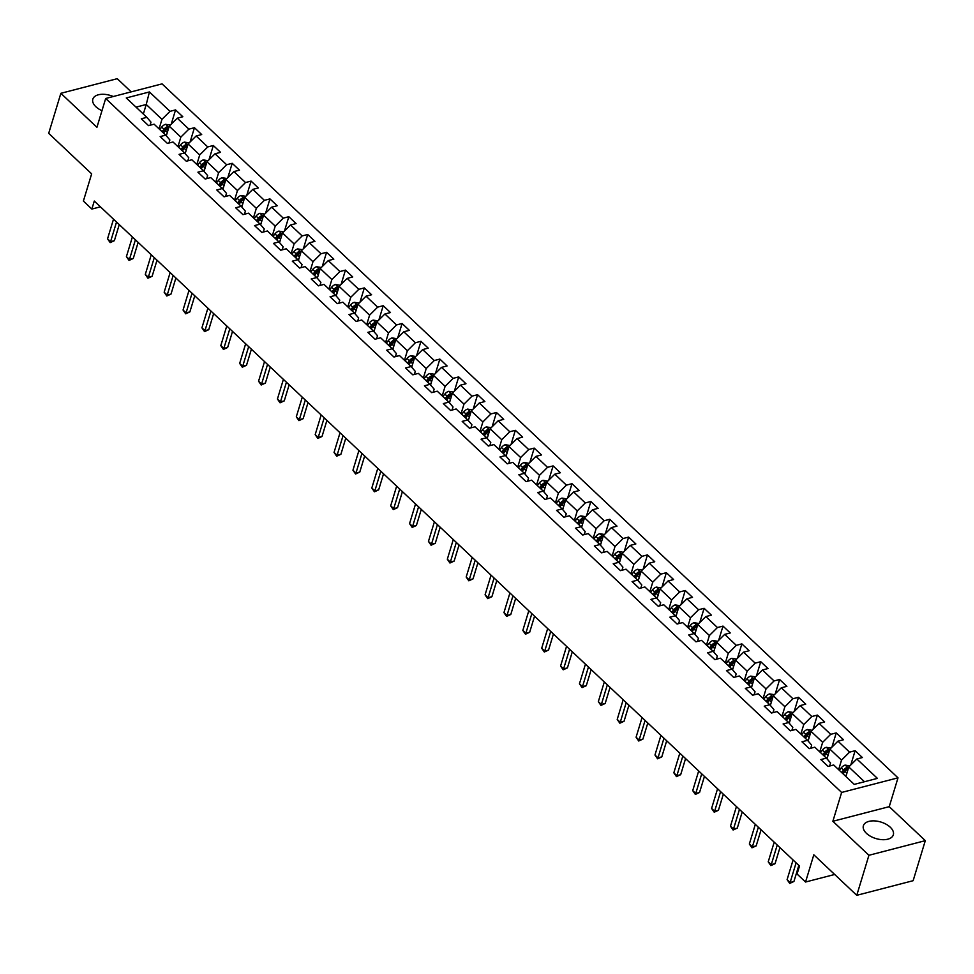 <?xml version="1.0" encoding="UTF-8"?>
<svg xmlns="http://www.w3.org/2000/svg" width="974" height="974" viewBox="0 0 974 974"><rect width="100%" height="100%" fill="white"/><g stroke="black" fill="none" stroke-linecap="round" stroke-linejoin="round"><path stroke-width="1.46" d="M113.264 96.523A15.645 8.62 16.9 0 0 92.834 99.141A15.645 8.62 16.9 0 0 95.915 106.763A15.645 8.62 16.9 0 0 101.966 110.683M866.47 833.367A15.645 8.62 16.9 0 0 882.152 839.673A15.645 8.62 16.9 0 0 893.328 834.828A15.645 8.62 16.9 0 0 890.248 827.206A15.645 8.62 16.9 0 0 874.567 820.899A15.645 8.62 16.9 0 0 863.39 825.733A15.645 8.62 16.9 0 0 866.47 833.367M131.21 91.873L117.233 78.687L60.863 93.309L48.7 133.341L91.653 173.847L83.387 201.058L91.86 209.057L100.419 206.829M898.004 777.836L162.049 83.874L105.679 98.484L841.633 792.446L898.004 777.836L889.238 806.667L832.867 821.277L868.93 855.282L925.3 840.659L889.238 806.667M925.3 840.659L913.137 880.691L856.767 895.313L813.814 854.807L805.547 882.018L834.669 874.469M868.93 855.282L856.767 895.313M150.069 125.232L150.994 122.164L146.855 117.343L141.291 118.779L148.547 125.634L154.111 124.185L165.726 135.143L160.162 136.579L167.431 143.434L172.982 141.985L184.597 152.942L179.046 154.379L186.302 161.234L191.866 159.785L203.481 170.742L197.917 172.179L205.173 179.033L210.737 177.585L222.352 188.542L216.8 189.979L224.057 196.833L229.62 195.384L241.235 206.342L235.671 207.779L242.928 214.633L248.492 213.184L260.107 224.142L254.543 225.578L261.811 232.433L267.375 230.984L278.99 241.942L273.426 243.378L280.682 250.233L286.246 248.784L297.861 259.741L292.297 261.178L299.566 268.033L305.118 266.584L316.745 277.541L311.181 278.978L318.437 285.832L324.001 284.384L335.616 295.341L330.052 296.778L337.321 303.632L342.872 302.183L354.487 313.141L348.936 314.578L356.192 321.432L361.756 319.983L373.371 330.941L367.807 332.377L375.063 339.232L380.627 337.783L392.242 348.741L386.69 350.177L393.946 357.032L399.51 355.583L411.125 366.541L405.561 367.977L412.818 374.832L418.382 373.383L429.997 384.34L424.433 385.777L431.701 392.632L437.265 391.183L448.88 402.14L443.316 403.577L450.572 410.431L456.136 408.983L467.751 419.94L462.187 421.377L469.456 428.231L475.008 426.782L486.635 437.74L481.071 439.177L488.327 446.031L493.891 444.582L505.506 455.54L499.942 456.976L507.211 463.831L512.762 462.382L524.377 473.34L518.825 474.776L526.082 481.631L531.646 480.182L543.261 491.139L537.697 492.576L544.965 499.431L550.517 497.982L562.132 508.939L556.58 510.376L563.836 517.231L569.4 515.782L581.015 526.739L575.451 528.176L582.708 535.03L588.272 533.582L599.887 544.539L594.335 545.976L601.591 552.83L607.155 551.381L618.77 562.339L613.206 563.776L620.462 570.63L626.026 569.181L637.641 580.139L632.077 581.575L639.346 588.43L644.898 586.981L656.525 597.939L650.961 599.375L658.217 606.23L663.781 604.781L675.396 615.738L669.832 617.175L677.1 624.03L682.652 622.581L694.279 633.538L688.715 634.975L695.972 641.829L701.536 640.381L713.151 651.338L707.587 652.775L714.855 659.629L720.407 658.181L732.022 669.138L726.47 670.575L733.726 677.429L739.29 675.98L750.905 686.938L745.341 688.375L752.598 695.229L758.162 693.78L769.777 704.738L764.225 706.174L771.481 713.029L777.045 711.58L788.66 722.538L783.096 723.974L790.352 730.829L795.916 729.38L807.531 740.337L801.967 741.774L809.236 748.629L814.8 747.18L826.415 758.137L820.851 759.574L828.107 766.428L833.671 764.98L854.247 784.387L877.404 778.372L856.828 758.977L862.392 757.541L855.123 750.698L850.789 764.98M146.855 117.343L126.279 97.948L149.436 91.946L170.012 111.34L175.563 109.904L171.229 124.185M855.123 750.698L849.572 752.135L837.957 741.177L843.508 739.741L836.252 732.898L830.688 734.335L819.073 723.378L824.637 721.941L817.381 715.099L811.817 716.535L800.202 705.578L805.754 704.141L798.497 697.299L792.933 698.735L781.318 687.778L786.882 686.341L779.626 679.499L774.062 680.936L762.447 669.978L767.999 668.541L760.743 661.699L755.179 663.136L743.564 652.178L749.128 650.742L741.871 643.899L736.307 645.336L724.693 634.378L730.256 632.942L722.988 626.099L717.436 627.536L705.809 616.579L711.373 615.142L704.117 608.3L698.553 609.736L686.938 598.779L692.502 597.342L685.233 590.5L679.682 591.936L668.067 580.979L673.618 579.542L666.362 572.7L660.798 574.136L649.183 563.179L654.747 561.742L647.479 554.9L641.927 556.337L630.312 545.379L635.864 543.942L628.607 537.1L623.043 538.537L611.428 527.579L616.992 526.143L609.736 519.3L604.172 520.737L592.557 509.779L598.109 508.343L590.853 501.5L585.289 502.937L573.674 491.98L579.238 490.543L571.981 483.701L566.418 485.137L554.803 474.18L560.367 472.743L553.098 465.901L547.534 467.337L535.919 456.38L541.483 454.943L534.227 448.101L528.663 449.538L517.048 438.58L522.612 437.143L515.343 430.301L509.792 431.738L498.164 420.78L503.728 419.344L496.472 412.501L490.908 413.938L479.293 402.98L484.857 401.544L477.589 394.701L472.037 396.138L460.422 385.18L465.974 383.744L458.717 376.901L453.154 378.338L441.539 367.381L447.103 365.944L439.846 359.102L434.282 360.538L422.667 349.581L428.219 348.144L420.963 341.302L415.399 342.738L403.784 331.781L409.348 330.344L402.092 323.502L396.528 324.939L384.913 313.981L390.477 312.544L383.208 305.702L377.644 307.139L366.029 296.181L371.593 294.745L364.337 287.902L358.773 289.339L347.158 278.381L352.722 276.945L345.453 270.102L339.902 271.539L328.275 260.582L333.839 259.145L326.582 252.303L321.018 253.739L309.403 242.782L314.967 241.345L307.699 234.503L302.147 235.939L290.532 224.982L296.084 223.545L288.828 216.703L283.264 218.139L271.649 207.182L277.213 205.745L269.944 198.903L264.392 200.34L252.777 189.382L258.329 187.945L251.073 181.103L245.509 182.54L233.894 171.582L239.458 170.146L232.202 163.303L226.638 164.74L215.023 153.782L220.574 152.346L213.318 145.503L207.754 146.94L196.139 135.983L201.703 134.546L194.447 127.704L188.883 129.14L177.268 118.183L182.832 116.746L175.563 109.904M805.547 882.018L797.073 874.031L799.508 866.032L94.283 201.046L91.86 209.057M165.726 135.143L169.878 139.964L168.94 143.032M166.298 135.812L169.22 126.17L180.847 137.127L177.95 146.66M177.268 118.183L169.22 126.17M188.883 129.14L180.847 137.127M184.597 152.942L188.749 157.764L187.824 160.832M185.17 153.612L188.104 143.969L199.719 154.927L196.821 164.46M196.139 135.983L188.104 143.969M207.754 146.94L199.719 154.927M203.481 170.742L207.632 175.563L206.695 178.632M204.053 171.412L206.975 161.769L218.602 172.727L215.692 182.26M215.023 153.782L206.975 161.769M226.638 164.74L218.602 172.727M222.352 188.542L226.504 193.363L225.566 196.431M222.924 189.212L225.858 179.569L237.473 190.527L234.576 200.06M233.894 171.582L225.858 179.569M245.509 182.54L237.473 190.527M241.235 206.342L245.375 211.163L244.45 214.231M241.808 207.012L244.73 197.369L256.345 208.326L253.447 217.859M252.777 189.382L244.73 197.369M264.392 200.34L256.345 208.326M260.107 224.142L264.258 228.963L263.321 232.031M260.679 224.811L263.613 215.169L275.228 226.126L272.33 235.659M271.649 207.182L263.613 215.169M283.264 218.139L275.228 226.126M278.99 241.942L283.13 246.763L282.204 249.831M279.562 242.611L282.484 232.969L294.099 243.926L291.202 253.459M290.532 224.982L282.484 232.969M302.147 235.939L294.099 243.926M297.861 259.741L302.013 264.563L301.076 267.631M298.434 260.411L301.368 250.768L312.983 261.726L310.085 271.259M309.403 242.782L301.368 250.768M321.018 253.739L312.983 261.726M316.745 277.541L320.884 282.363L319.959 285.431M317.317 278.211L320.239 268.568L331.854 279.526L328.956 289.059M328.275 260.582L320.239 268.568M339.902 271.539L331.854 279.526M335.616 295.341L339.768 300.162L338.83 303.231M336.188 296.011L339.122 286.368L350.737 297.326L347.84 306.859M347.158 278.381L339.122 286.368M358.773 289.339L350.737 297.326M354.487 313.141L358.639 317.962L357.714 321.03M355.06 313.811L357.994 304.168L369.609 315.126L366.711 324.659M366.029 296.181L357.994 304.168M377.644 307.139L369.609 315.126M373.371 330.941L377.522 335.762L376.585 338.83M373.943 331.61L376.865 321.968L388.492 332.925L385.582 342.458M384.913 313.981L376.865 321.968M396.528 324.939L388.492 332.925M392.242 348.741L396.394 353.562L395.456 356.63M392.814 349.41L395.748 339.768L407.363 350.725L404.466 360.258M403.784 331.781L395.748 339.768M415.399 342.738L407.363 350.725M411.125 366.541L415.265 371.362L414.34 374.43M411.698 367.21L414.62 357.568L426.235 368.525L423.337 378.058M422.667 349.581L414.62 357.568M434.282 360.538L426.235 368.525M429.997 384.34L434.148 389.162L433.211 392.23M430.569 385.01L433.503 375.367L445.118 386.325L442.22 395.858M441.539 367.381L433.503 375.367M453.154 378.338L445.118 386.325M448.88 402.14L453.02 406.962L452.094 410.03M449.452 402.81L452.374 393.167L463.989 404.125L461.092 413.658M460.422 385.18L452.374 393.167M472.037 396.138L463.989 404.125M467.751 419.94L471.903 424.761L470.966 427.829M468.324 420.61L471.258 410.967L482.873 421.925L479.975 431.458M479.293 402.98L471.258 410.967M490.908 413.938L482.873 421.925M486.635 437.74L490.774 442.561L489.849 445.629M487.207 438.41L490.129 428.767L501.744 439.724L498.846 449.257M498.164 420.78L490.129 428.767M509.792 431.738L501.744 439.724M505.506 455.54L509.658 460.361L508.72 463.429M506.078 456.209L509.012 446.567L520.627 457.524L517.73 467.057M517.048 438.58L509.012 446.567M528.663 449.538L520.627 457.524M524.377 473.34L528.529 478.161L527.604 481.229M524.949 474.009L527.884 464.367L539.499 475.324L536.601 484.857M535.919 456.38L527.884 464.367M547.534 467.337L539.499 475.324M543.261 491.139L547.412 495.961L546.475 499.029M543.833 491.809L546.755 482.167L558.382 493.124L555.484 502.657M554.803 474.18L546.755 482.167M566.418 485.137L558.382 493.124M562.132 508.939L566.284 513.761L565.346 516.829M562.704 509.609L565.638 499.966L577.253 510.924L574.356 520.457M573.674 491.98L565.638 499.966M585.289 502.937L577.253 510.924M581.015 526.739L585.167 531.561L584.23 534.629M581.588 527.409L584.51 517.766L596.125 528.724L593.227 538.257M592.557 509.779L584.51 517.766M604.172 520.737L596.125 528.724M599.887 544.539L604.038 549.36L603.101 552.428M600.459 545.209L603.393 535.566L615.008 546.524L612.11 556.057M611.428 527.579L603.393 535.566M623.043 538.537L615.008 546.524M618.77 562.339L622.91 567.16L621.984 570.228M619.342 563.009L622.264 553.366L633.879 564.323L630.982 573.856M630.312 545.379L622.264 553.366M641.927 556.337L633.879 564.323M637.641 580.139L641.793 584.96L640.855 588.028M638.214 580.808L641.148 571.166L652.763 582.123L649.865 591.656M649.183 563.179L641.148 571.166M660.798 574.136L652.763 582.123M656.525 597.939L660.664 602.76L659.739 605.828M657.097 598.608L660.019 588.966L671.634 599.923L668.736 609.456M668.067 580.979L660.019 588.966M679.682 591.936L671.634 599.923M675.396 615.738L679.548 620.56L678.61 623.628M675.968 616.408L678.902 606.765L690.517 617.723L687.62 627.256M686.938 598.779L678.902 606.765M698.553 609.736L690.517 617.723M694.279 633.538L698.419 638.36L697.494 641.428M694.852 634.208L697.774 624.565L709.389 635.523L706.491 645.056M705.809 616.579L697.774 624.565M717.436 627.536L709.389 635.523M713.151 651.338L717.302 656.159L716.365 659.228M713.723 652.008L716.645 642.365L728.272 653.323L725.374 662.856M724.693 634.378L716.645 642.365M736.307 645.336L728.272 653.323M732.022 669.138L736.174 673.959L735.248 677.027M732.594 669.808L735.528 660.165L747.143 671.123L744.246 680.656M743.564 652.178L735.528 660.165M755.179 663.136L747.143 671.123M750.905 686.938L755.057 691.759L754.12 694.827M751.478 687.607L754.4 677.965L766.027 688.922L763.117 698.455M762.447 669.978L754.4 677.965M774.062 680.936L766.027 688.922M769.777 704.738L773.928 709.559L772.991 712.627M770.349 705.407L773.283 695.765L784.898 706.722L782 716.255M781.318 687.778L773.283 695.765M792.933 698.735L784.898 706.722M788.66 722.538L792.799 727.359L791.874 730.427M789.232 723.207L792.154 713.565L803.769 724.522L800.871 734.055M800.202 705.578L792.154 713.565M811.817 716.535L803.769 724.522M807.531 740.337L811.683 745.159L810.745 748.227M808.103 741.007L811.038 731.364L822.653 742.322L819.755 751.855M819.073 723.378L811.038 731.364M830.688 734.335L822.653 742.322M826.415 758.137L830.554 762.959L829.629 766.027M826.987 758.807L829.909 749.164L841.524 760.122L838.626 769.655M837.957 741.177L829.909 749.164M849.572 752.135L841.524 760.122M845.895 776.509L848.792 766.964L864.449 781.732M856.828 758.977L848.792 766.964M832.867 821.277L841.633 792.446M60.863 93.309L96.925 127.302L105.679 98.484M143.336 114.031L146.234 104.486L136.031 107.14M159.066 128.86L161.964 119.327L146.234 104.486L149.436 91.946M170.012 111.34L161.964 119.327M836.252 732.898L831.906 747.18M817.381 715.099L813.034 729.38M798.497 697.299L794.163 711.58M779.626 679.499L775.28 693.78M760.743 661.699L756.408 675.98M741.871 643.899L737.525 658.181M722.988 626.099L718.654 640.381M704.117 608.3L699.77 622.581M685.233 590.5L680.899 604.781M666.362 572.7L662.016 586.981M647.479 554.9L643.144 569.181M628.607 537.1L624.273 551.381M609.736 519.3L605.39 533.582M590.853 501.5L586.518 515.782M571.981 483.701L567.635 497.982M553.098 465.901L548.764 480.182M534.227 448.101L529.88 462.382M515.343 430.301L511.009 444.582M496.472 412.501L492.126 426.782M477.589 394.701L473.254 408.983M458.717 376.901L454.371 391.183M439.846 359.102L435.5 373.383M420.963 341.302L416.628 355.583M402.092 323.502L397.745 337.783M383.208 305.702L378.874 319.983M364.337 287.902L359.99 302.183M345.453 270.102L341.119 284.384M326.582 252.303L322.236 266.584M307.699 234.503L303.364 248.784M288.828 216.703L284.481 230.984M269.944 198.903L265.61 213.184M251.073 181.103L246.739 195.384M232.202 163.303L227.855 177.585M213.318 145.503L208.984 159.785M194.447 127.704L190.1 141.985M796.099 862.818L790.133 882.468L787.102 879.619L793.079 859.969M798.826 865.387L793.932 881.482L790.133 882.468L789.731 883.406L787.102 879.619M793.932 881.482L789.731 883.406M849.864 765.893L845.14 765.101A5.32 2.971 133.3 0 0 841.256 767.877L839.32 770.312M846.455 774.659L845.371 776.01M843.07 773.843L845.018 771.408A5.32 2.971 -46.7 0 1 847.697 769.131L846.236 767.768A5.32 2.971 133.3 0 0 843.557 770.044L841.621 772.479M842.693 773.49L844.872 770.751A2.703 1.51 -46.7 0 1 845.542 770.069L846.236 767.768M777.228 845.018L771.25 864.669L768.23 861.82L774.196 842.169M779.955 847.587L775.061 863.682L771.25 864.669L770.848 865.606L768.23 861.82M775.061 863.682L770.848 865.606M758.344 827.218L752.378 846.869L749.347 844.02L755.325 824.369M761.071 829.787L756.177 845.882L752.378 846.869L751.977 847.806L749.347 844.02M756.177 845.882L751.977 847.806M830.992 748.093L826.269 747.301A5.32 2.971 133.3 0 0 822.385 750.077L820.437 752.512M827.571 756.859L826.488 758.222M824.187 756.043L826.135 753.608A5.32 2.971 -46.7 0 1 828.813 751.331L827.364 749.968A5.32 2.971 133.3 0 0 824.686 752.245L822.738 754.68M823.809 755.69L825.989 752.951A2.703 1.51 -46.7 0 1 826.658 752.269L827.364 749.968M812.109 730.293L807.385 729.502A5.32 2.971 133.3 0 0 803.513 732.278L801.565 734.713M808.7 739.059L807.604 740.423M805.315 738.243L807.263 735.808A5.32 2.971 -46.7 0 1 809.942 733.532L808.481 732.168A5.32 2.971 133.3 0 0 805.802 734.445L803.867 736.88M804.938 737.89L807.117 735.151A2.703 1.51 -46.7 0 1 807.787 734.469L808.481 732.168M739.473 809.418L733.495 829.069L730.476 826.22L736.441 806.569M742.2 811.987L737.306 828.083L733.495 829.069L733.105 830.006L730.476 826.22M737.306 828.083L733.105 830.006M720.59 791.619L714.624 811.269L711.592 808.42L717.57 788.77M723.317 794.187L718.435 810.283L714.624 811.269L714.222 812.206L711.592 808.42M718.435 810.283L714.222 812.206M701.718 773.819L695.74 793.469L692.721 790.62L698.687 770.97M704.446 776.388L699.551 792.483L695.74 793.469L695.351 794.407L692.721 790.62M699.551 792.483L695.351 794.407M793.238 712.493L788.514 711.702A5.32 2.971 133.3 0 0 784.63 714.478L782.682 716.913M789.817 721.259L788.733 722.623M786.432 720.443L788.38 718.008A5.32 2.971 -46.7 0 1 791.058 715.732L789.61 714.368A5.32 2.971 133.3 0 0 786.931 716.645L784.983 719.08M786.055 720.09L788.234 717.351A2.703 1.51 -46.7 0 1 788.903 716.669L789.61 714.368M774.354 694.693L769.63 693.902A5.32 2.971 133.3 0 0 765.759 696.678L763.811 699.113M770.945 703.459L769.85 704.823M767.561 702.644L769.509 700.209A5.32 2.971 -46.7 0 1 772.187 697.932L770.726 696.568A5.32 2.971 133.3 0 0 768.048 698.845L766.112 701.28M767.183 702.291L769.363 699.551A2.703 1.51 -46.7 0 1 770.032 698.869L770.726 696.568M755.483 676.893L750.759 676.102A5.32 2.971 133.3 0 0 746.875 678.878L744.927 681.313M752.062 685.659L750.978 687.023M748.689 684.844L750.625 682.409A5.32 2.971 -46.7 0 1 753.304 680.132L751.855 678.768A5.32 2.971 133.3 0 0 749.176 681.045L747.228 683.48M748.3 684.491L750.491 681.751A2.703 1.51 -46.7 0 1 751.161 681.069L751.855 678.768M682.835 756.019L676.869 775.669L673.838 772.82L679.815 753.17M685.562 758.588L680.68 774.683L676.869 775.669L676.467 776.607L673.838 772.82M680.68 774.683L676.467 776.607M736.612 659.094L731.888 658.302A5.32 2.971 133.3 0 0 728.004 661.078L726.056 663.513M733.191 667.86L732.095 669.223M729.806 667.044L731.754 664.609A5.32 2.971 -46.7 0 1 734.433 662.332L732.984 660.969A5.32 2.971 133.3 0 0 730.305 663.245L728.357 665.68M729.429 666.691L731.608 663.951A2.703 1.51 -46.7 0 1 732.278 663.27L732.984 660.969M663.964 738.219L657.986 757.869L654.966 755.02L660.932 735.37M666.691 740.788L661.796 756.883L657.986 757.869L657.596 758.807L654.966 755.02M661.796 756.883L657.596 758.807M717.728 641.294L713.005 640.502A5.32 2.971 133.3 0 0 709.121 643.278L707.185 645.713M714.319 650.06L713.224 651.423M710.935 649.244L712.871 646.809A5.32 2.971 -46.7 0 1 715.549 644.532L714.1 643.169A5.32 2.971 133.3 0 0 711.422 645.445L709.474 647.88M710.545 648.891L712.737 646.152A2.703 1.51 -46.7 0 1 713.406 645.47L714.1 643.169M645.08 720.419L639.114 740.07L636.083 737.221L642.061 717.57M647.807 722.988L642.925 739.083L639.114 740.07L638.713 741.007L636.083 737.221M642.925 739.083L638.713 741.007M698.857 623.494L694.133 622.703A5.32 2.971 133.3 0 0 690.249 625.478L688.301 627.913M695.436 632.26L694.34 633.624M692.051 631.444L693.999 629.009A5.32 2.971 -46.7 0 1 696.678 626.732L695.229 625.369A5.32 2.971 133.3 0 0 692.551 627.646L690.603 630.081M691.674 631.091L693.853 628.352A2.703 1.51 -46.7 0 1 694.523 627.67L695.229 625.369M626.209 702.619L620.243 722.27L617.212 719.421L623.177 699.77M628.936 705.188L624.042 721.284L620.243 722.27L619.841 723.207L617.212 719.421M624.042 721.284L619.841 723.207M679.974 605.694L675.25 604.903A5.32 2.971 133.3 0 0 671.366 607.679L669.43 610.114M676.565 614.46L675.469 615.824M673.18 613.644L675.128 611.209A5.32 2.971 -46.7 0 1 677.807 608.933L676.346 607.569A5.32 2.971 133.3 0 0 673.667 609.846L671.731 612.281M672.803 613.291L674.982 610.552A2.703 1.51 -46.7 0 1 675.652 609.87L676.346 607.569M607.338 684.819L601.36 704.47L598.34 701.621L604.306 681.97M610.065 687.388L605.171 703.484L601.36 704.47L600.958 705.407L598.34 701.621M605.171 703.484L600.958 705.407M661.102 587.894L656.379 587.103A5.32 2.971 133.3 0 0 652.495 589.879L650.547 592.314M657.681 596.66L656.598 598.024M654.297 595.845L656.245 593.409A5.32 2.971 -46.7 0 1 658.923 591.133L657.474 589.769A5.32 2.971 133.3 0 0 654.796 592.046L652.848 594.481M653.919 595.491L656.099 592.752A2.703 1.51 -46.7 0 1 656.768 592.07L657.474 589.769M588.454 667.02L582.489 686.67L579.457 683.821L585.435 664.171M591.181 669.588L586.287 685.684L582.489 686.67L582.087 687.607L579.457 683.821M586.287 685.684L582.087 687.607M642.219 570.094L637.495 569.303A5.32 2.971 133.3 0 0 633.624 572.079L631.676 574.514M638.81 578.86L637.714 580.224M635.425 578.045L637.373 575.61A5.32 2.971 -46.7 0 1 640.052 573.333L638.591 571.969A5.32 2.971 133.3 0 0 635.912 574.246L633.977 576.681M635.048 577.692L637.227 574.952A2.703 1.51 -46.7 0 1 637.897 574.27L638.591 571.969M569.583 649.22L563.605 668.87L560.586 666.021L566.551 646.371M572.31 651.789L567.416 667.884L563.605 668.87L563.216 669.808L560.586 666.021M567.416 667.884L563.216 669.808M623.348 552.295L618.624 551.503A5.32 2.971 133.3 0 0 614.74 554.279L612.792 556.714M619.927 561.061L618.843 562.424M616.542 560.245L618.49 557.81A5.32 2.971 -46.7 0 1 621.168 555.533L619.72 554.169A5.32 2.971 133.3 0 0 617.041 556.446L615.093 558.881M616.165 559.892L618.344 557.152A2.703 1.51 -46.7 0 1 619.014 556.471L619.72 554.169M550.7 631.42L544.734 651.07L541.702 648.221L547.68 628.571M553.427 633.989L548.545 650.084L544.734 651.07L544.332 652.008L541.702 648.221M548.545 650.084L544.332 652.008M604.464 534.495L599.74 533.703A5.32 2.971 133.3 0 0 595.869 536.479L593.921 538.914M601.055 543.261L599.96 544.624M597.671 542.445L599.619 540.01A5.32 2.971 -46.7 0 1 602.297 537.733L600.836 536.37A5.32 2.971 133.3 0 0 598.158 538.646L596.222 541.081M597.293 542.092L599.473 539.352A2.703 1.51 -46.7 0 1 600.142 538.671L600.836 536.37M531.828 613.62L525.85 633.27L522.831 630.421L528.797 610.771M534.556 616.189L529.661 632.284L525.85 633.27L525.461 634.208L522.831 630.421M529.661 632.284L525.461 634.208M585.593 516.695L580.869 515.903A5.32 2.971 133.3 0 0 576.985 518.679L575.037 521.114M582.172 525.461L581.088 526.824M578.799 524.645L580.735 522.21A5.32 2.971 -46.7 0 1 583.414 519.933L581.965 518.57A5.32 2.971 133.3 0 0 579.287 520.846L577.338 523.282M578.41 524.292L580.601 521.553A2.703 1.51 -46.7 0 1 581.271 520.871L581.965 518.57M512.945 595.82L506.979 615.471L503.948 612.622L509.926 592.971M515.672 598.389L510.79 614.484L506.979 615.471L506.577 616.408L503.948 612.622M510.79 614.484L506.577 616.408M566.722 498.895L561.998 498.104A5.32 2.971 133.3 0 0 558.114 500.88L556.166 503.315M563.301 507.661L562.205 509.025M559.916 506.845L561.864 504.41A5.32 2.971 -46.7 0 1 564.543 502.134L563.094 500.77A5.32 2.971 133.3 0 0 560.415 503.047L558.467 505.482M559.539 506.492L561.718 503.753A2.703 1.51 -46.7 0 1 562.388 503.071L563.094 500.77M494.074 578.02L488.096 597.671L485.076 594.822L491.042 575.171M496.801 580.589L491.907 596.685L488.096 597.671L487.706 598.608L485.076 594.822M491.907 596.685L487.706 598.608M547.838 481.095L543.115 480.304A5.32 2.971 133.3 0 0 539.231 483.08L537.295 485.515M544.429 489.861L543.334 491.225M541.045 489.045L542.981 486.61A5.32 2.971 -46.7 0 1 545.659 484.334L544.21 482.97A5.32 2.971 133.3 0 0 541.532 485.247L539.584 487.682M540.655 488.692L542.847 485.953A2.703 1.51 -46.7 0 1 543.516 485.271L544.21 482.97M475.19 560.22L469.224 579.871L466.193 577.022L472.171 557.372M477.917 562.789L473.035 578.885L469.224 579.871L468.823 580.808L466.193 577.022M473.035 578.885L468.823 580.808M528.967 463.295L524.243 462.504A5.32 2.971 133.3 0 0 520.36 465.28L518.412 467.715M525.546 472.061L524.45 473.425M522.161 471.246L524.109 468.811A5.32 2.971 -46.7 0 1 526.788 466.534L525.339 465.17A5.32 2.971 133.3 0 0 522.661 467.447L520.713 469.882M521.784 470.892L523.963 468.153A2.703 1.51 -46.7 0 1 524.633 467.471L525.339 465.17M456.319 542.421L450.341 562.071L447.322 559.222L453.287 539.572M459.046 544.99L454.152 561.085L450.341 562.071L449.951 563.009L447.322 559.222M454.152 561.085L449.951 563.009M510.084 445.495L505.36 444.704A5.32 2.971 133.3 0 0 501.476 447.48L499.54 449.915M506.675 454.261L505.579 455.625M503.29 453.446L505.226 451.011A5.32 2.971 -46.7 0 1 507.904 448.734L506.456 447.37A5.32 2.971 133.3 0 0 503.777 449.647L501.829 452.082M502.901 453.093L505.092 450.353A2.703 1.51 -46.7 0 1 505.762 449.671L506.456 447.37M437.436 524.621L431.47 544.271L428.45 541.422L434.416 521.772M440.163 527.19L435.281 543.285L431.47 544.271L431.068 545.209L428.45 541.422M435.281 543.285L431.068 545.209M491.213 427.696L486.489 426.904A5.32 2.971 133.3 0 0 482.605 429.68L480.657 432.115M487.791 436.462L486.708 437.825M484.407 435.646L486.355 433.211A5.32 2.971 -46.7 0 1 489.033 430.934L487.584 429.571A5.32 2.971 133.3 0 0 484.906 431.847L482.958 434.282M484.029 435.293L486.209 432.553A2.703 1.51 -46.7 0 1 486.878 431.872L487.584 429.571M418.564 506.821L412.599 526.471L409.567 523.622L415.545 503.972M421.292 509.39L416.397 525.485L412.599 526.471L412.197 527.409L409.567 523.622M416.397 525.485L412.197 527.409M472.329 409.896L467.605 409.104A5.32 2.971 133.3 0 0 463.721 411.88L461.786 414.315M468.92 418.662L467.824 420.025M465.535 417.846L467.483 415.411A5.32 2.971 -46.7 0 1 470.162 413.134L468.701 411.771A5.32 2.971 133.3 0 0 466.022 414.047L464.087 416.482M465.158 417.493L467.337 414.754A2.703 1.51 -46.7 0 1 468.007 414.072L468.701 411.771M399.693 489.021L393.715 508.672L390.696 505.823L396.662 486.172M402.42 491.59L397.526 507.685L393.715 508.672L393.313 509.609L390.696 505.823M397.526 507.685L393.313 509.609M453.458 392.096L448.734 391.304A5.32 2.971 133.3 0 0 444.85 394.08L442.902 396.515M450.037 400.862L448.953 402.225M446.652 400.046L448.6 397.611A5.32 2.971 -46.7 0 1 451.279 395.334L449.83 393.971A5.32 2.971 133.3 0 0 447.151 396.248L445.203 398.683M446.275 399.693L448.454 396.954A2.703 1.51 -46.7 0 1 449.124 396.272L449.83 393.971M380.81 471.221L374.844 490.872L371.812 488.023L377.79 468.372M383.537 473.79L378.655 489.885L374.844 490.872L374.442 491.809L371.812 488.023M378.655 489.885L374.442 491.809M434.574 374.296L429.851 373.505A5.32 2.971 133.3 0 0 425.979 376.281L424.031 378.716M431.165 383.062L430.07 384.426M427.781 382.246L429.729 379.811A5.32 2.971 -46.7 0 1 432.407 377.535L430.946 376.171A5.32 2.971 133.3 0 0 428.268 378.448L426.332 380.883M427.403 381.893L429.583 379.154A2.703 1.51 -46.7 0 1 430.252 378.472L430.946 376.171M361.938 453.421L355.96 473.072L352.941 470.223L358.907 450.572M364.666 455.99L359.771 472.086L355.96 473.072L355.571 474.009L352.941 470.223M359.771 472.086L355.571 474.009M415.703 356.496L410.979 355.705A5.32 2.971 133.3 0 0 407.095 358.481L405.147 360.916M412.282 365.262L411.198 366.626M408.91 364.446L410.845 362.011A5.32 2.971 -46.7 0 1 413.524 359.735L412.075 358.371A5.32 2.971 133.3 0 0 409.397 360.648L407.449 363.083M408.52 364.093L410.699 361.354A2.703 1.51 -46.7 0 1 411.369 360.672L412.075 358.371M343.055 435.622L337.089 455.272L334.058 452.423L340.036 432.773M345.782 438.19L340.9 454.286L337.089 455.272L336.687 456.209L334.058 452.423M340.9 454.286L336.687 456.209M396.832 338.696L392.096 337.905A5.32 2.971 133.3 0 0 388.224 340.681L386.276 343.116M393.411 347.462L392.315 348.826M390.026 346.647L391.974 344.212A5.32 2.971 -46.7 0 1 394.653 341.935L393.204 340.571A5.32 2.971 133.3 0 0 390.525 342.848L388.577 345.283M389.649 346.294L391.828 343.554A2.703 1.51 -46.7 0 1 392.498 342.872L393.204 340.571M324.184 417.822L318.206 437.472L315.186 434.623L321.152 414.973M326.911 420.391L322.017 436.486L318.206 437.472L317.816 438.41L315.186 434.623M322.017 436.486L317.816 438.41M377.949 320.896L373.225 320.105A5.32 2.971 133.3 0 0 369.341 322.881L367.405 325.316M374.54 329.662L373.444 331.026M371.155 328.847L373.091 326.412A5.32 2.971 -46.7 0 1 375.769 324.135L374.32 322.771A5.32 2.971 133.3 0 0 371.642 325.048L369.694 327.483M370.765 328.494L372.957 325.754A2.703 1.51 -46.7 0 1 373.626 325.072L374.32 322.771M305.3 400.022L299.335 419.672L296.303 416.823L302.281 397.173M308.028 402.591L303.145 418.686L299.335 419.672L298.933 420.61L296.303 416.823M303.145 418.686L298.933 420.61M359.077 303.097L354.353 302.305A5.32 2.971 133.3 0 0 350.47 305.081L348.522 307.516M355.656 311.863L354.56 313.226M352.271 311.047L354.219 308.612A5.32 2.971 -46.7 0 1 356.898 306.335L355.449 304.972A5.32 2.971 133.3 0 0 352.771 307.248L350.823 309.683M351.894 310.694L354.073 307.954A2.703 1.51 -46.7 0 1 354.743 307.273L355.449 304.972M286.429 382.222L280.451 401.872L277.432 399.023L283.397 379.373M289.156 384.791L284.262 400.886L280.451 401.872L280.062 402.81L277.432 399.023M284.262 400.886L280.062 402.81M340.194 285.297L335.47 284.505A5.32 2.971 133.3 0 0 331.586 287.281L329.65 289.716M336.785 294.063L335.689 295.426M333.4 293.247L335.336 290.812A5.32 2.971 -46.7 0 1 338.015 288.535L336.566 287.172A5.32 2.971 133.3 0 0 333.887 289.448L331.939 291.883M333.011 292.894L335.202 290.155A2.703 1.51 -46.7 0 1 335.872 289.473L336.566 287.172M267.546 364.422L261.58 384.073L258.56 381.224L264.526 361.573M270.273 366.991L265.391 383.086L261.58 384.073L261.178 385.01L258.56 381.224M265.391 383.086L261.178 385.01M321.323 267.497L316.599 266.706A5.32 2.971 133.3 0 0 312.715 269.481L310.767 271.916M317.901 276.263L316.806 277.627M314.517 275.447L316.465 273.012A5.32 2.971 -46.7 0 1 319.143 270.735L317.694 269.372A5.32 2.971 133.3 0 0 315.016 271.649L313.068 274.084M314.139 275.094L316.319 272.355A2.703 1.51 -46.7 0 1 316.988 271.673L317.694 269.372M248.674 346.622L242.709 366.273L239.677 363.424L245.655 343.773M251.402 349.191L246.507 365.287L242.709 366.273L242.307 367.21L239.677 363.424M246.507 365.287L242.307 367.21M302.439 249.697L297.715 248.906A5.32 2.971 133.3 0 0 293.831 251.682L291.896 254.117M299.03 258.463L297.934 259.827M295.646 257.647L297.594 255.212A5.32 2.971 -46.7 0 1 300.272 252.936L298.811 251.572A5.32 2.971 133.3 0 0 296.133 253.849L294.197 256.284M295.268 257.294L297.447 254.555A2.703 1.51 -46.7 0 1 298.117 253.873L298.811 251.572M229.803 328.822L223.825 348.473L220.806 345.624L226.772 325.973M232.53 331.391L227.636 347.487L223.825 348.473L223.423 349.41L220.806 345.624M227.636 347.487L223.423 349.41M283.568 231.897L278.844 231.106A5.32 2.971 133.3 0 0 274.96 233.882L273.012 236.317M280.147 240.663L279.063 242.027M276.762 239.847L278.71 237.412A5.32 2.971 -46.7 0 1 281.389 235.136L279.94 233.772A5.32 2.971 133.3 0 0 277.261 236.049L275.313 238.484M276.385 239.494L278.564 236.755A2.703 1.51 -46.7 0 1 279.234 236.073L279.94 233.772M210.92 311.023L204.954 330.673L201.922 327.824L207.9 308.174M213.647 313.591L208.753 329.687L204.954 330.673L204.552 331.61L201.922 327.824M208.753 329.687L204.552 331.61M264.685 214.097L259.961 213.306A5.32 2.971 133.3 0 0 256.089 216.082L254.141 218.517M261.276 222.863L260.18 224.227M257.891 222.048L259.839 219.613A5.32 2.971 -46.7 0 1 262.517 217.336L261.056 215.972A5.32 2.971 133.3 0 0 258.378 218.249L256.442 220.684M257.513 221.695L259.693 218.955A2.703 1.51 -46.7 0 1 260.362 218.273L261.056 215.972M192.048 293.223L186.071 312.873L183.051 310.024L189.017 290.374M194.776 295.792L189.881 311.887L186.071 312.873L185.681 313.811L183.051 310.024M189.881 311.887L185.681 313.811M245.813 196.298L241.089 195.506A5.32 2.971 133.3 0 0 237.206 198.282L235.258 200.717M242.392 205.064L241.308 206.427M239.007 204.248L240.955 201.813A5.32 2.971 -46.7 0 1 243.634 199.536L242.185 198.172A5.32 2.971 133.3 0 0 239.507 200.449L237.559 202.884M238.63 203.895L240.809 201.155A2.703 1.51 -46.7 0 1 241.479 200.474L242.185 198.172M173.165 275.423L167.199 295.073L164.168 292.224L170.146 272.574M175.892 277.992L171.01 294.087L167.199 295.073L166.798 296.011L164.168 292.224M171.01 294.087L166.798 296.011M226.93 178.498L222.206 177.706A5.32 2.971 133.3 0 0 218.334 180.482L216.386 182.917M223.521 187.264L222.425 188.627M220.136 186.448L222.084 184.013A5.32 2.971 -46.7 0 1 224.763 181.736L223.302 180.373A5.32 2.971 133.3 0 0 220.623 182.649L218.687 185.084M219.759 186.095L221.938 183.356A2.703 1.51 -46.7 0 1 222.608 182.674L223.302 180.373M154.294 257.623L148.316 277.273L145.296 274.425L151.262 254.774M157.021 260.192L152.127 276.287L148.316 277.273L147.926 278.211L145.296 274.425M152.127 276.287L147.926 278.211M208.059 160.698L203.335 159.906A5.32 2.971 133.3 0 0 199.451 162.682L197.503 165.117M204.637 169.464L203.554 170.827M201.265 168.648L203.201 166.213A5.32 2.971 -46.7 0 1 205.879 163.936L204.43 162.573A5.32 2.971 133.3 0 0 201.752 164.85L199.804 167.285M200.875 168.295L203.067 165.556A2.703 1.51 -46.7 0 1 203.736 164.874L204.43 162.573M135.41 239.823L129.445 259.474L126.413 256.625L132.391 236.974M138.138 242.392L133.255 258.487L129.445 259.474L129.043 260.411L126.413 256.625M133.255 258.487L129.043 260.411M189.187 142.898L184.463 142.107A5.32 2.971 133.3 0 0 180.58 144.882L178.632 147.317M185.766 151.664L184.67 153.028M182.382 150.848L184.33 148.413A5.32 2.971 -46.7 0 1 187.008 146.137L185.559 144.773A5.32 2.971 133.3 0 0 182.881 147.05L180.933 149.485M182.004 150.495L184.183 147.756A2.703 1.51 -46.7 0 1 184.853 147.074L185.559 144.773M116.539 222.023L110.561 241.674L107.542 238.825L113.508 219.174M119.266 224.592L114.372 240.688L110.561 241.674L110.172 242.611L107.542 238.825M114.372 240.688L110.172 242.611M170.304 125.098L165.58 124.307A5.32 2.971 133.3 0 0 161.696 127.083L159.76 129.518M166.895 133.864L165.799 135.228M163.51 133.048L165.446 130.613A5.32 2.971 -46.7 0 1 168.125 128.337L166.676 126.973A5.32 2.971 133.3 0 0 163.997 129.25L162.049 131.685M163.121 132.695L165.312 129.956A2.703 1.51 -46.7 0 1 165.982 129.274L166.676 126.973M848.439 768.121L845.249 765.114M843.557 770.044L841.256 767.877M846.893 773.186L845.018 771.408M829.556 750.321L826.378 747.314M824.686 752.245L822.385 750.077M828.022 755.386L826.135 753.608M810.685 732.521L807.495 729.514M805.802 734.445L803.513 732.278M809.138 737.586L807.263 735.808M791.813 714.721L788.623 711.714M786.931 716.645L784.63 714.478M790.267 719.786L788.38 718.008M772.93 696.921L769.74 693.914M768.048 698.845L765.759 696.678M771.396 701.986L769.509 700.209M754.059 679.121L750.869 676.114M749.176 681.045L746.875 678.878M752.512 684.186L750.625 682.409M735.175 661.322L731.985 658.314M730.305 663.245L728.004 661.078M733.641 666.386L731.754 664.609M716.304 643.522L713.114 640.515M711.422 645.445L709.121 643.278M714.758 648.587L712.871 646.809M697.421 625.722L694.231 622.715M692.551 627.646L690.249 625.478M695.886 630.787L693.999 629.009M678.549 607.922L675.359 604.915M673.667 609.846L671.366 607.679M677.003 612.987L675.128 611.209M659.666 590.122L656.488 587.115M654.796 592.046L652.495 589.879M658.132 595.187L656.245 593.409M640.795 572.322L637.605 569.315M635.912 574.246L633.624 572.079M639.248 577.387L637.373 575.61M621.911 554.523L618.734 551.515M617.041 556.446L614.74 554.279M620.377 559.587L618.49 557.81M603.04 536.723L599.85 533.715M598.158 538.646L595.869 536.479M601.506 541.788L599.619 540.01M584.169 518.923L580.979 515.916M579.287 520.846L576.985 518.679M582.622 523.988L580.735 522.21M565.285 501.123L562.095 498.116M560.415 503.047L558.114 500.88M563.751 506.188L561.864 504.41M546.414 483.323L543.224 480.316M541.532 485.247L539.231 483.08M544.868 488.388L542.981 486.61M527.531 465.523L524.341 462.516M522.661 467.447L520.36 465.28M525.997 470.588L524.109 468.811M508.659 447.723L505.469 444.716M503.777 449.647L501.476 447.48M507.113 452.788L505.226 451.011M489.776 429.924L486.586 426.916M484.906 431.847L482.605 429.68M488.242 434.988L486.355 433.211M470.905 412.124L467.715 409.117M466.022 414.047L463.721 411.88M469.358 417.189L467.483 415.411M452.021 394.324L448.844 391.317M447.151 396.248L444.85 394.08M450.487 399.389L448.6 397.611M433.15 376.524L429.96 373.517M428.268 378.448L425.979 376.281M431.604 381.589L429.729 379.811M414.279 358.724L411.089 355.717M409.397 360.648L407.095 358.481M412.733 363.789L410.845 362.011M395.395 340.924L392.205 337.917M390.525 342.848L388.224 340.681M393.861 345.989L391.974 344.212M376.524 323.124L373.334 320.117M371.642 325.048L369.341 322.881M374.978 328.189L373.091 326.412M357.641 305.325L354.451 302.317M352.771 307.248L350.47 305.081M356.107 310.389L354.219 308.612M338.769 287.525L335.58 284.518M333.887 289.448L331.586 287.281M337.223 292.59L335.336 290.812M319.886 269.725L316.696 266.718M315.016 271.649L312.715 269.481M318.352 274.79L316.465 273.012M301.015 251.925L297.825 248.918M296.133 253.849L293.831 251.682M299.468 256.99L297.594 255.212M282.131 234.125L278.954 231.118M277.261 236.049L274.96 233.882M280.597 239.19L278.71 237.412M263.26 216.325L260.07 213.318M258.378 218.249L256.089 216.082M261.714 221.39L259.839 219.613M244.389 198.526L241.199 195.518M239.507 200.449L237.206 198.282M242.843 203.59L240.955 201.813M225.505 180.726L222.315 177.718M220.623 182.649L218.334 180.482M223.971 185.791L222.084 184.013M206.634 162.926L203.444 159.919M201.752 164.85L199.451 162.682M205.088 167.991L203.201 166.213M187.751 145.126L184.561 142.119M182.881 147.05L180.58 144.882M186.217 150.191L184.33 148.413M168.879 127.326L165.69 124.319M163.997 129.25L161.696 127.083M167.333 132.391L165.446 130.613"/></g></svg>
